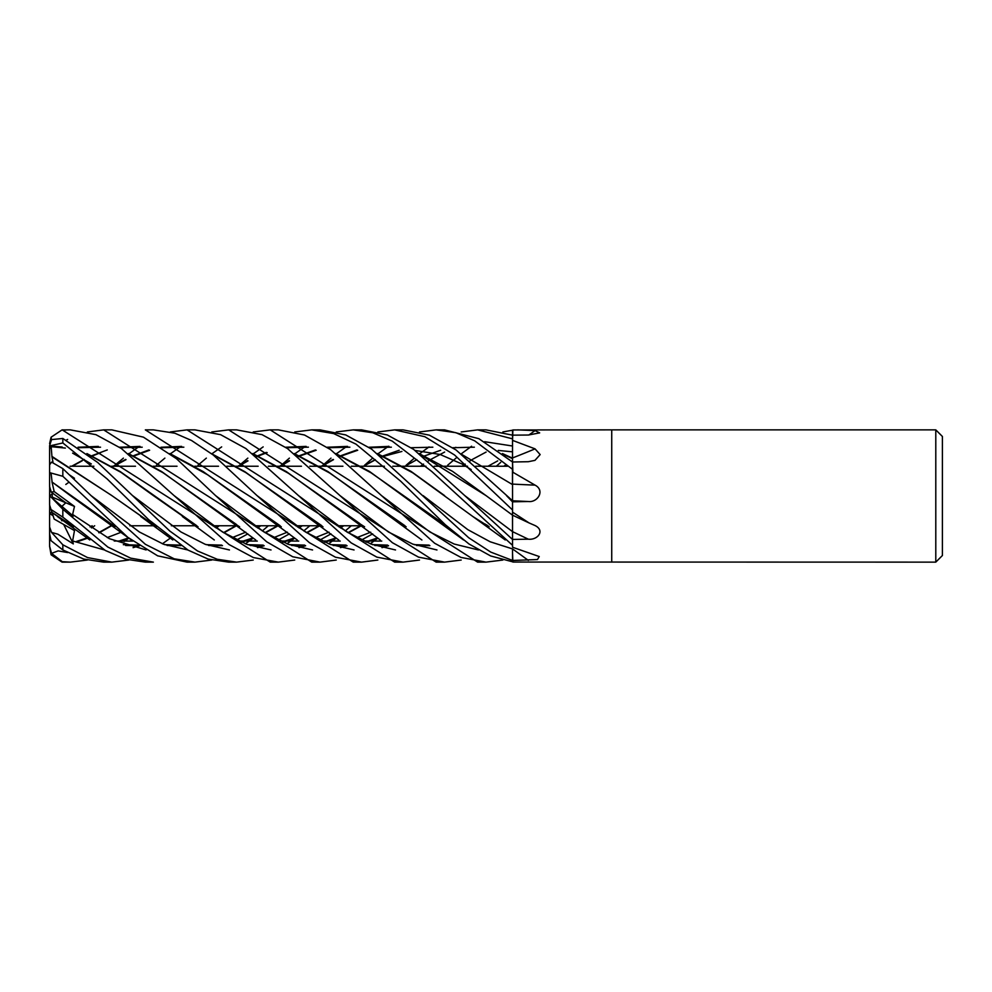 <?xml version="1.0" encoding="UTF-8"?>
<svg xmlns="http://www.w3.org/2000/svg" width="992" height="992" viewBox="0 0 992 992"><rect width="100%" height="100%" fill="white"/><g stroke="black" fill="none" stroke-linecap="round" stroke-linejoin="round"><path stroke-width="1.49" d="M362.874 525.76L337.255 525.76L362.874 525.76M321.284 525.76L295.728 525.76L321.284 525.76M279.62 525.76L254.25 525.76L279.62 525.76M237.906 525.76L212.784 525.76L237.906 525.76M196.255 525.76L171.331 525.76L196.255 525.76M154.678 525.76L129.84 525.76L154.678 525.76M512.542 502.126L512.529 458.626L512.529 461.999L478.851 438.687L444.552 429.871L436.158 429.871L455.874 432.698L474.722 440.845L512.529 469.315M512.467 484.431L512.467 469.352M70.11 466.24L93.893 466.24L70.11 466.24M111.612 466.24L135.482 466.24L111.612 466.24M153.152 466.24L177.022 466.24L153.152 466.24M194.754 466.24L218.513 466.24L194.754 466.24M226.796 466.24L235.848 466.24L226.796 466.24M236.418 466.24L258.156 466.24L236.418 466.24M268.336 466.24L277.549 466.24L268.336 466.24M278.12 466.24L301.444 466.24L278.12 466.24M309.826 466.24L319.188 466.24L309.826 466.24M319.759 466.24L342.91 466.24L319.759 466.24M351.304 466.24L360.753 466.24L351.304 466.24M361.324 466.24L384.412 466.24L361.324 466.24M392.77 466.24L402.256 466.24L392.77 466.24M402.851 466.24L425.965 466.24L402.851 466.24M434.236 466.24L443.746 466.24L434.236 466.24M444.329 466.24L467.554 466.24L444.329 466.24M475.726 466.24L485.2 466.24L475.726 466.24M485.795 466.24L507.52 466.24L485.795 466.24M52.241 498.145L52.241 492.863L65.794 502.783L61.901 506.379M62.769 520.329L61.876 520.812L60.971 518.99M49.662 505.201L49.6 513.447L53.097 515.778L52.241 515.22L52.241 512.777M512.529 560.43L512.517 548.911M420.397 454.609L486.08 495.64L512.504 515.158L512.529 512.145L529.108 522.958L535.048 525.549C545.389 530.658 537.59 540.293 528.302 539.189L512.529 539.437L512.504 514.898M529.108 522.958L512.504 515.158L512.542 509.057M512.504 461.999L512.529 440.646A1094.697 847.404 -156.1 0 0 512.889 440.51L535.048 448.855L540.156 454.584L534.973 460.362L528.302 461.714L512.529 461.999L512.889 472.254L535.048 485.125C545.389 490.544 537.59 502.758 528.302 501.506L512.529 501.828L512.529 501.183M512.504 458.676L512.529 438.886M935.791 562.129L935.791 429.871L942.4 436.48L942.4 555.52L935.791 562.129L512.889 562.042L512.529 553.313M517.7 429.871L535.048 430.602L539.66 432.884L528.302 435.029L512.529 435.153L512.529 430.206A1094.697 1057.968 -93 0 0 512.889 429.958L611.729 429.871L611.729 562.129L611.729 429.871L935.791 429.871M512.529 440.646L512.889 429.958M512.529 512.145L512.529 501.828M512.529 546.753L512.889 547.361A1094.697 864.416 -155.3 0 0 512.529 547.1L512.529 514.811M512.889 547.361L539.239 556.549L537.49 559.55L512.529 560.455L490.792 552.11L468.72 537.763L371.591 449.116L345.749 434.93L319.982 429.871L311.748 429.871L333.684 433.591L355.942 444.106L400.632 481.157L445.358 524.768L469.055 544.025L490.656 555.954L512.529 561.794M512.529 484.096A1109.093 317.291 -164.5 0 0 535.048 485.125M512.504 484.592L512.529 472.229A1094.697 313.162 -164.5 0 0 512.889 472.254M512.529 472.229L512.529 471.374M512.529 457.944A1109.093 858.551 -156.1 0 0 535.048 448.855M528.848 435.017A1109.093 1071.881 -93 0 0 535.048 430.602M52.241 497.104L65.794 502.783M62.831 429.871L62.831 429.871A13.231 13.231 0 0 0 62.05 429.896L70.333 429.871L95.951 434.67L121.371 448.508L174.108 495.616L222.568 532.01L246.797 544.335L271.027 549.965L246.797 544.335L222.568 532.01L174.108 495.616L229.003 544.509L253.406 557.566L278.343 562.129L270.233 562.129L62.831 430.28L66.179 429.995M49.6 466.24L49.6 445.718M49.6 443.635L51.076 437.224L62.05 429.896M49.674 513.496L51.857 511.946M49.699 495.975L52.241 493.805L49.724 496M49.662 486.799L49.6 495.901L73.309 516.113L72.614 514.464L74.487 506.428L54.176 491.573L52.006 481.963L70.246 495.529M51.981 456.977L51.076 445.594L49.6 449.202L49.6 478.553M170.326 431.954L187.042 429.871L194.978 429.871L220.571 434.645L245.892 448.545L298.542 495.64L347.026 532.034L371.268 544.162L395.51 549.965M114.96 465.174L123.417 458.118M128.985 453.778L138.558 446.896M419.504 560.046L403.074 562.129L394.692 562.129L187.042 429.871M403.074 562.129L376.873 557.132L351.193 542.897L298.542 495.64M145.34 429.871L153.376 429.871L174.84 433.206L191.481 440.46L213.268 455.018L257.064 495.628L305.548 532.022L329.803 544.261L354.045 549.965L329.803 544.261L305.548 532.022L257.064 495.628L309.392 542.661L335.507 557.231L361.559 562.129L353.239 562.129L145.34 429.871M228.668 429.871L236.642 429.871L262.024 434.632L287.469 448.545L340.033 495.64L388.504 532.034L412.734 544.087L436.964 549.965L412.734 544.087L388.504 532.034L340.033 495.64L392.373 542.698L418.55 557.144L444.552 562.129L436.158 562.129L228.668 429.871L211.78 431.954M156.476 465.174L164.883 458.118M170.463 453.778L180.147 446.896M87.346 431.954L103.676 429.871L111.836 429.871L143.418 437.15L176.514 458.75L215.586 495.616L264.07 532.022L288.312 544.31L312.554 549.965M66.179 440.188L67.642 439.431M336.263 560.046L319.982 562.129L311.748 562.129L103.676 429.871M319.982 562.129L292.752 556.76L266.699 541.818L215.586 495.616M87.346 560.046L70.333 562.129L62.831 562.129L51.559 553.362L58.168 550.882L67.642 552.569M70.333 562.129L62.831 561.72M198.028 465.174L206.348 458.118M211.928 453.778L221.675 446.884M253.245 431.954L270.233 429.871L278.343 429.871L304.507 435.004L330.584 449.624L381.573 495.64L430.007 532.034L454.224 544.05L478.442 549.965L454.224 544.05L430.007 532.034L381.573 495.64L434.632 543.244L460.97 557.417L486.018 562.129L477.636 562.129L270.233 429.871M128.402 538.445L124.124 541.57M477.636 429.871L486.018 429.871L512.529 435.166L512.529 438.848L477.636 429.871L461.206 431.954M128.836 560.046L111.836 562.129L103.788 562.129M111.836 562.129L87.544 557.578L62.831 544.794L51.559 532.419L57.834 534.167L73.309 543.914L72.614 540.95L74.487 530.596L54.176 519.076L52.08 512.653L73.482 526.814M51.559 532.419L49.6 527.012L49.6 533.932L51.076 540.69L62.831 549.952L83.712 559.054L103.676 562.129M236.307 562.129L228.668 562.129L208.146 559.066L188.083 550.126L148.651 519.659L107.111 478.9L62.831 442.953L62.831 438.464L51.559 439.592L49.6 445.656L49.6 449.202M253.245 560.046L236.642 562.129L217.223 559.265L197.532 550.982L169.83 531.067L97.712 462.483L62.831 438.464M336.263 431.954L353.239 429.871L361.559 429.871L387.326 434.967L413.627 449.376L464.789 495.628L512.529 531.65L512.529 534.626M353.239 429.871L372.769 432.76L392.274 441.142L431.78 471.51L512.529 545.302L512.529 539.474L464.789 495.628M62.831 509.243L107.818 547.051L130.622 558.136L153.376 562.129L145.34 562.129L125.6 559.178L105.313 550.461L62.831 517.154L62.831 509.243L51.559 497.55M377.853 431.954L394.692 429.871L403.074 429.871L429.4 435.178L456.047 449.959L512.529 500.762A1111.152 317.874 -164.5 0 0 528.302 501.506M394.692 429.871L424.874 436.716L454.609 455.03L512.529 509.975L512.529 501.878L506.49 495.616L512.517 500.737M211.78 560.046L194.978 562.129L187.042 562.129L157.666 555.842L127.77 537.292L62.831 476.284L62.831 468.633L51.559 462.098L49.6 464.814L49.6 472.638L62.831 476.284M194.978 562.129L174.195 558.806L145.39 544.31L91.053 495.603L62.831 468.633M51.559 553.362L49.6 546.282L51.076 554.776L62.05 562.104A13.231 13.231 0 0 0 62.831 562.129M512.529 455.564L512.529 458.18L502.436 453.555M503.738 454.572L512.529 458.626L512.529 461.999M512.529 482.757L512.529 484.48M113.77 466.24L126.021 459.643M134.081 455.923L149.631 450.269M161.659 447.727L183.842 447.181M212.685 454.572L245.867 472.626L321.792 525.71M372.546 544.658L387.55 545.104M113.15 466.24L125.637 459.408M133.548 455.688L148.862 449.934M160.94 447.243L181.66 446.412M211.333 453.542L244.863 471.684L306.875 516.485L322.983 526.802M374.827 545.501L388.38 545.65M500.7 462.384L496.298 466.24M377.853 560.046L361.559 562.129M381.994 547.646L388.566 545.761L381.994 547.646M503.824 466.24L505.536 465.05L503.824 466.24M76.644 541.384L87.06 537.9M98.716 532.605L111.005 525.76M295.666 454.596L329.629 472.998L404.934 525.723M78.17 541.471L87.482 538.222M99.101 532.84L111.612 525.76M294.302 453.555L327.943 471.572L389.819 516.497L406.15 526.789M461.193 560.046L444.552 562.129M91.524 527.918L94.686 525.76L91.524 527.918M51.993 512.393L72.218 525.723M123.318 544.682L138.558 545.104M280.19 466.24L289.552 460.883M298.319 456.655L299.472 456.159M300.018 455.923L316.2 450.256M327.955 447.727L349.878 447.181M378.758 454.609L412.746 472.824L472.837 516.51L489.155 526.802M125.674 545.488L139.339 545.637M279.62 466.24L289.118 460.672M297.922 456.357L298.902 455.923M299.46 455.675L315.444 449.934M327.273 447.243L347.597 446.4M377.419 453.555L411.023 471.386L444.614 495.628M52.08 512.653L50.766 508.598M216.033 527.905L218.513 525.76M281.294 465.198L289.391 458.118M294.872 453.778L304.631 446.896M49.6 495.901L49.6 505.002L51.076 509.541L62.831 517.154M169.868 538.445L162.378 543.802M72.614 540.962L104.445 549.952L72.614 540.962M133.077 547.658L139.525 545.761L133.077 547.658M512.529 548.923L490.184 541.781L467.84 529.678L423.15 495.64L467.84 529.678L490.184 541.781L512.517 548.923M52.985 462.173L52.006 456.903L111.6 495.417M52.08 456.481L111.91 495.653L151.652 523.553M206.212 544.67L221.675 545.116M240.82 541.88L252.948 537.887M265.062 532.617L277.562 525.76M363.469 466.24L375.15 459.656M381.35 456.667L382.466 456.171M383.024 455.923L399.193 450.256M411.283 447.714L432.847 447.194M462.074 454.596L512.529 484.604M111.91 495.653L156.476 526.826M208.618 545.501L222.481 545.637M241.602 542.227L253.394 538.222M265.459 532.853L278.12 525.76M302.262 525.76L298.989 527.918L301.444 525.76M364.597 465.211L372.682 458.118M377.989 453.778L388.566 446.239M419.504 431.954L436.158 429.871M51.076 445.594L62.831 442.953M268.336 525.76L262.297 530.943M252.799 538.458L245.396 543.802M73.867 478.876L74.487 478.28L69.911 475.168M91.053 495.603L139.426 532.01L163.618 544.261L187.798 549.965L163.618 544.261L139.426 532.01L91.053 495.603M236.716 539.933L247.851 533.882L236.716 539.933M257.523 527.918L260.809 525.76L257.523 527.918M78.715 447.714L100.539 447.194M129.716 454.559L163.01 472.713L236.604 524.582M289.242 544.658L304.631 545.104M324.21 541.892L335.966 537.887M347.994 532.617L360.753 525.76M78.008 447.243L98.357 446.412M128.402 453.555L161.721 471.609L223.882 516.472L239.63 526.826M291.636 545.501L305.449 545.637M324.954 542.227L336.4 538.222M348.39 532.853L361.324 525.76M447.665 465.198L456.01 458.118M461.33 453.778L471.597 446.239M502.857 431.954L512.529 430.206M351.304 525.76L345.228 530.943M335.829 538.445L328.625 543.79M294.736 560.046L278.343 562.129M298.989 547.658L305.635 545.761L298.989 547.658M320.069 539.933L331.006 533.882L320.069 539.933M340.479 527.918L343.728 525.76L340.479 527.918M420.447 466.24L423.559 464.095L420.447 466.24M428.222 461.057L430.937 459.395L428.222 461.057M431.346 459.147L444.639 452.054L431.346 459.147M453.58 448.21L455.898 447.318L453.58 448.21M484.617 441.7L512.517 446.016L484.617 441.7M340.479 547.646L347.088 545.761M361.634 539.933L372.682 533.882M462.148 466.24L465.198 464.095M469.786 461.057L472.465 459.395M472.874 459.147L486.105 452.067M497.724 460.871L487.977 466.24M377.555 537.887L365.862 541.892M346.084 545.104L330.844 544.658M280.104 525.71L208.022 475.019L171.207 454.559M142.216 447.194L120.181 447.714M100.738 452.612L92.516 455.923M82.1 460.871L72.28 466.24M71.672 466.24L84.159 459.408M91.983 455.688L107.26 449.934M119.474 447.243L140.046 446.412M169.868 453.555L203.286 471.659L265.385 516.472L281.294 526.802M333.2 545.501L346.915 545.65M366.606 542.227L377.989 538.222M377.419 538.445L370.326 543.79M72.614 453.121L91.326 463.946M132.581 495.591L181.028 532.01L205.232 544.31L229.45 549.965M257.523 547.658L264.17 545.761M278.43 539.933L289.391 533.882M51.993 446.772L65.36 448.074M88.214 454.559L121.036 472.39L153.376 495.591M86.912 453.555L120.181 471.56L196.776 525.71M247.702 544.67L263.165 545.116M282.484 541.88L294.438 537.887M306.54 532.617L319.188 525.76M404.996 466.24L416.851 459.656M422.939 456.667L424.043 456.171M424.588 455.923L440.671 450.256M452.86 447.714L474.374 447.194M52.08 446.189L62.161 446.995M153.45 495.653L198.028 526.826M250.108 545.501L263.984 545.637M283.241 542.227L294.872 538.222M306.937 532.853L319.759 525.76M309.826 525.76L303.763 530.943M294.302 538.445L286.973 543.79M51.51 439.667L51.076 437.224M340.454 527.905L342.91 525.76M406.15 465.211L414.371 458.118M419.628 453.778L429.052 446.908M72.614 514.464L109.356 538.681L146.097 549.952M216.07 527.93L219.331 525.76M51.981 481.988L113.683 525.71M164.759 544.682L180.16 545.104M223.56 532.617L235.848 525.76M321.867 466.24L333.523 459.656M339.81 456.667L340.95 456.159M341.508 455.923L357.715 450.256M369.656 447.727L391.356 447.181M70.42 495.653L99.039 516.485L114.96 526.826M167.152 545.501L180.941 545.637M223.944 532.84L236.418 525.76M321.284 466.24L333.126 459.408M339.425 456.357L340.392 455.923M340.938 455.675L356.959 449.934M368.974 447.256L389.05 446.4M419.083 453.555L452.588 471.374L486.08 495.64M52.08 481.864L51.076 473.209M257.498 527.905L259.978 525.76M322.97 465.211L331.006 458.118M336.4 453.778L346.084 446.896M502.857 560.046L486.018 562.129M118.098 541.384L128.551 537.9M238.502 466.24L248 460.883M256.841 456.655L258.007 456.159M258.552 455.923L267.183 452.6M286.304 447.727L308.413 447.169M337.193 454.596L371.144 472.874L446.437 525.723M119.635 541.471L128.985 538.222M237.906 466.24L247.578 460.672M256.457 456.357L257.449 455.923M258.007 455.675L266.302 452.402M285.597 447.243L306.144 446.4M335.829 453.555L369.47 471.448L431.309 516.51L447.665 526.802M239.63 465.174L247.851 458.118M253.394 453.778L263.165 446.884M294.736 431.954L311.748 429.871M254.163 454.584L288.461 473.296L359.761 523.528M414.259 544.67L429.052 545.092M252.799 453.542L286.415 471.646L348.341 516.497L364.597 526.789M416.516 545.488L429.883 545.65M61.913 506.379L65.807 502.795L74.487 506.428M54.176 491.573L51.311 492.206L49.6 486.613L49.6 472.638M65.807 502.795L51.311 492.206M49.6 546.282L49.6 524.284M49.6 520.192L49.6 513.546M61.876 520.812L62.893 520.267M65.807 484.456L68.981 482.199M73.768 478.789L74.487 478.28M68.783 522.672L70.06 524.446M73.309 543.914L63.872 524.83M49.6 527.012L49.6 513.447M49.6 546.344L49.6 524.322M512.529 548.911A1111.152 877.412 -155.3 0 1 528.302 560.381M512.517 531.638L512.529 531.65A1111.152 345.811 -164.3 0 1 528.302 539.189M62.831 549.952L62.831 544.794M306.875 516.485L338.756 539.995M381.746 541.074L363.952 541.024M321.743 525.673L319.523 524.334M389.819 516.497L421.898 539.995M92.144 525.76L90.086 526.95M404.885 525.673L401.276 523.528M57.375 516.497L89.788 539.958M472.837 516.51L505.25 539.97M132.829 541.074L114.241 541.024M72.168 525.686L69.862 524.322M487.866 525.686L484.852 523.925M140.715 516.472L172.819 539.97M258.156 525.76L256.035 526.95M245.78 532.171L232.24 537.59M363.481 466.24L375.385 459.804M381.784 457.014L383.172 456.481M383.755 456.258L401.896 451.459M415.053 450.43L440.15 454.497L462.16 464.082L471.188 469.576M223.882 516.472L255.762 539.983M341.099 525.76L339.004 526.95M328.997 532.171L315.431 537.59M298.741 541.074L280.649 541.024M498.269 450.43L512.492 451.831M370.698 532.183L356.946 537.59M340.219 541.074L322.338 541.024M280.054 525.661L276.619 523.528M265.385 516.472L297.24 539.995M299.621 525.76L297.501 526.95M287.358 532.171L273.866 537.59M257.275 541.074L238.948 541.024M196.726 525.673L193.787 523.863M182.33 516.472L214.297 539.97M216.702 525.76L214.582 526.95M113.646 525.673L110.087 523.553M99.039 516.485L131.316 539.97M121.309 532.183L107.248 537.577M446.4 525.686L443.362 523.9M431.309 516.51L463.562 539.983M348.341 516.497L380.296 539.995"/></g></svg>
